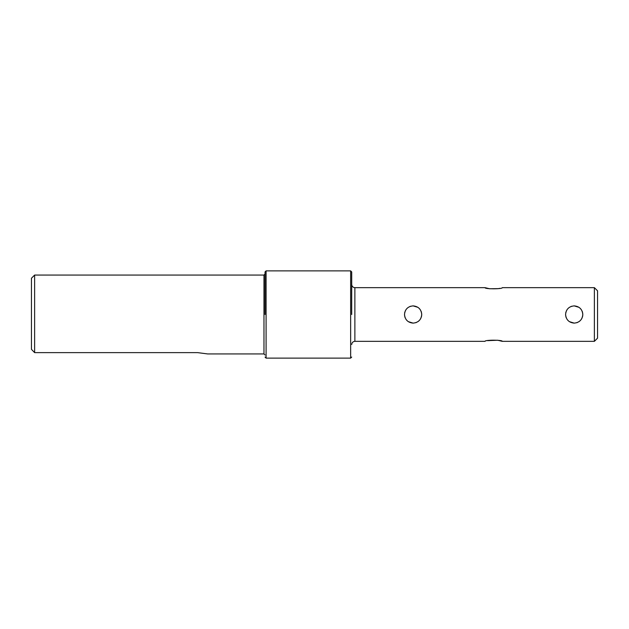 <?xml version="1.0" encoding="UTF-8"?>
<svg xmlns="http://www.w3.org/2000/svg" width="629" height="629" viewBox="0 0 629 629"><rect width="100%" height="100%" fill="white"/><g stroke="black" fill="none" stroke-linecap="round" stroke-linejoin="round"><path stroke-width="0.94" d="M265.037 314.5L265.037 271.932L265.037 314.5M351.705 314.5L351.705 271.932L351.705 314.5M31.45 349.331L34.619 352.625L31.45 349.331L31.45 278.238L34.619 275.07L34.619 352.625L197.577 352.625L207.641 353.93L197.577 352.625M594.381 287.657L594.381 341.343L597.55 338.174L597.55 290.826L594.381 287.657L502.272 287.657C502.807 289.183 484.519 289.191 485.038 287.657L354.874 287.657L354.874 341.343L485.038 341.343C484.503 339.817 502.791 339.809 502.272 341.343L497.72 340.25L487.546 340.651M582.745 315.538L582.808 314.5C582.305 319.736 579.435 322.606 574.191 323.117C568.962 322.614 566.092 319.744 565.581 314.5C566.084 309.264 568.954 306.394 574.191 305.883C579.427 306.386 582.297 309.256 582.808 314.5L582.627 312.762M421.666 315.538L421.729 314.5C421.226 319.736 418.356 322.606 413.111 323.117C407.883 322.614 405.013 319.744 404.502 314.5C405.005 309.264 407.875 306.394 413.111 305.883C418.348 306.386 421.218 309.256 421.729 314.5L421.548 312.762M404.596 315.774L404.667 316.206M404.879 317.016L405.162 317.818M405.957 319.296L407.034 320.601M408.323 321.655L413.111 323.117M415.635 322.74L416.429 322.449M417.876 321.678L419.205 320.586M420.274 319.296L421.068 317.802M421.351 317.016L421.556 316.214M565.675 315.774L565.746 316.206M565.958 317.016L566.242 317.818M567.036 319.296L568.113 320.601M569.402 321.655L574.191 323.117M576.707 322.74L577.508 322.449M578.955 321.678L580.284 320.586M581.353 319.296L582.147 317.802M582.43 317.016L582.635 316.214M571.675 306.26L570.88 306.551M569.434 307.322L568.097 308.414M567.036 309.704L566.242 311.198M565.958 311.984L565.754 312.786M410.595 306.26L409.801 306.551M408.355 307.322L407.026 308.414M405.957 309.704L405.162 311.198M404.879 311.984L404.675 312.786M485.038 287.657L489.59 288.75L498.451 288.625M498.475 288.617L499.756 288.349M582.43 311.984L582.139 311.174M581.369 309.735L580.284 308.407M578.939 307.314L574.191 305.883M421.351 311.984L421.06 311.174M420.29 309.735L419.205 308.407M417.86 307.314L413.111 305.883M265.037 354.984L263.976 353.93L263.976 275.07L34.619 275.07M351.705 271.932L350.644 270.871L350.644 358.129L266.091 358.129L266.091 270.871L265.037 271.932M354.874 341.343C352.948 341.531 351.894 342.593 351.705 344.519M263.976 353.93L207.641 353.93M594.381 341.343L502.272 341.343M263.976 275.07L265.037 274.016M266.091 358.129L265.037 357.068M350.644 270.871L266.091 270.871M350.644 358.129L351.705 357.068M354.874 287.657C352.948 287.469 351.894 286.407 351.705 284.481"/></g></svg>
